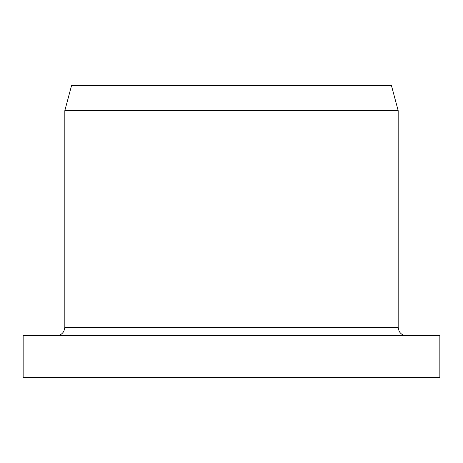 <?xml version="1.0" encoding="UTF-8"?>
<svg xmlns="http://www.w3.org/2000/svg" width="463" height="463" viewBox="0 0 463 463"><rect width="100%" height="100%" fill="white"/><g stroke="black" fill="none" stroke-linecap="round" stroke-linejoin="round"><path stroke-width="0.69" d="M23.15 377.345L439.85 377.345L439.85 335.675L23.15 335.675L23.15 377.345M64.82 110.657L398.18 110.657L391.478 85.655L71.522 85.655L64.82 110.657L64.82 327.341L398.18 327.341L398.18 110.657M398.18 327.341L399.031 331.01L399.968 332.498C401.664 334.558 403.846 335.617 406.514 335.675M64.82 327.341L63.969 331.01L63.032 332.498C61.336 334.558 59.154 335.617 56.486 335.675"/></g></svg>
